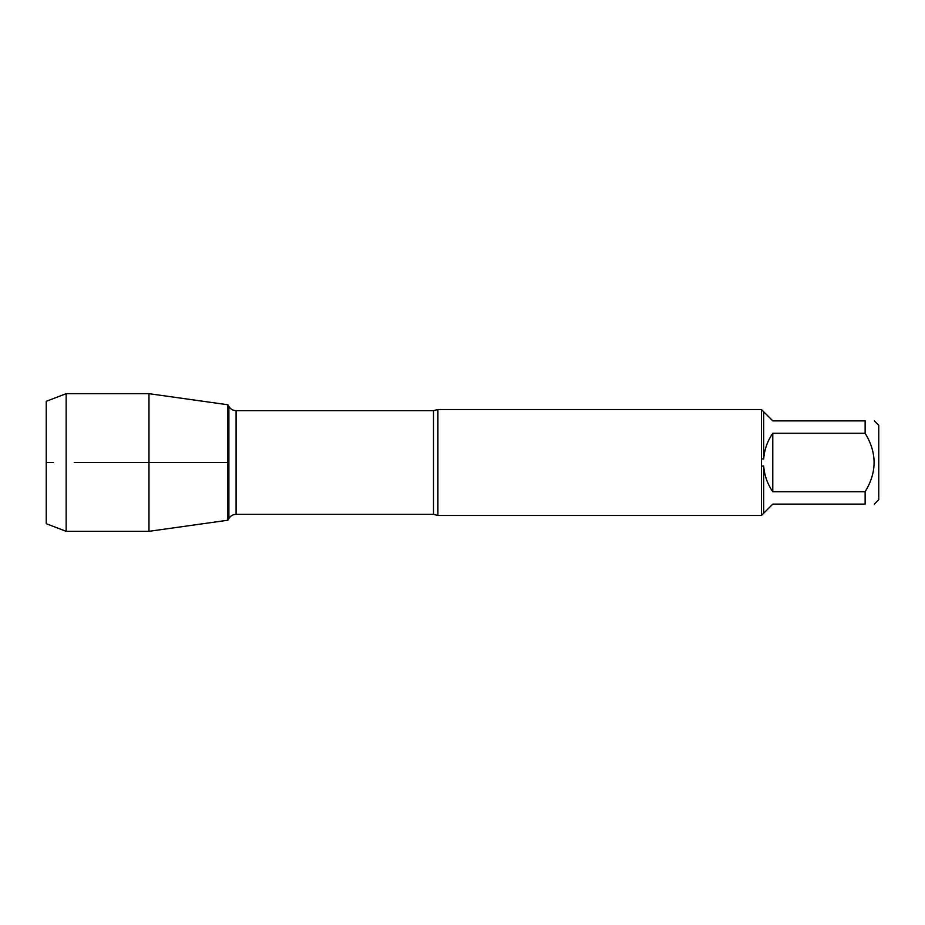 <?xml version="1.0" encoding="UTF-8"?>
<svg xmlns="http://www.w3.org/2000/svg" width="925" height="925" viewBox="0 0 925 925"><rect width="100%" height="100%" fill="white"/><g stroke="black" fill="none" stroke-linecap="round" stroke-linejoin="round"><path stroke-width="1.39" d="M437.907 515.479L433.501 514.346L433.501 410.654L437.907 409.521L437.907 515.479L761.564 515.479M761.448 515.479L761.448 409.521M874.356 420.875L878.75 425.269L878.75 499.731L874.356 504.125M865.129 433.282L772.791 433.282C767.426 441.028 764.397 449.596 763.68 458.997L763.68 411.764L772.791 420.875L865.129 420.875C877.062 420.875 877.062 420.875 865.129 420.875L865.129 433.282C877.062 452.753 877.062 472.236 865.129 491.718L865.129 504.125C877.062 504.125 877.062 504.125 865.129 504.125L772.791 504.125L763.68 513.236L763.68 466.003C764.397 475.404 767.426 483.972 772.791 491.718L865.129 491.718M761.564 466.084L763.68 466.003M763.68 513.236L761.564 515.352M763.68 458.997L761.564 458.916M761.564 409.648L763.68 411.764M227.885 520.232L227.885 404.768L227.885 520.232L148.971 531.32L148.971 462.5L227.885 462.5L74.254 462.5L148.971 462.5L148.971 393.68L227.885 404.768L228.88 406.491L228.88 518.509L228.88 406.491C230.545 409.162 232.95 410.55 236.095 410.654L236.095 514.346C232.95 514.45 230.545 515.838 228.88 518.509L227.885 520.232M772.791 491.718L772.791 433.282M66.149 531.32L46.25 523.689L46.25 401.311L66.149 393.68L66.149 531.32L148.971 531.32M53.465 462.5L46.25 462.5L53.465 462.5M437.907 409.521L761.564 409.521M433.501 410.654L236.095 410.654M433.501 514.346L236.095 514.346M66.149 393.68L148.971 393.68"/></g></svg>
